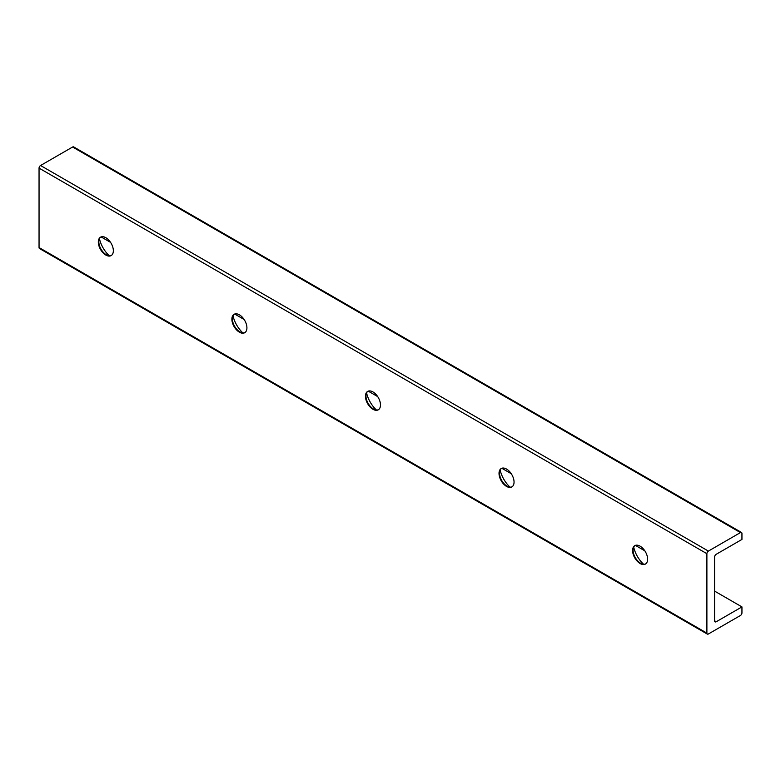 <?xml version="1.0" encoding="UTF-8"?>
<svg xmlns="http://www.w3.org/2000/svg" width="781" height="781" viewBox="0 0 781 781"><rect width="100%" height="100%" fill="white"/><g stroke="black" fill="none" stroke-linecap="round" stroke-linejoin="round"><path stroke-width="1.17" d="M633.703 547.139A20.775 11.998 -120 0 0 643.583 564.243M645.662 563.902A10.622 6.131 60 0 1 640.605 563.238L640.605 563.238A10.622 6.131 60 0 1 633.088 550.224A10.622 6.131 60 0 1 635.051 545.519M506.537 469.059A10.622 6.131 60 0 1 513.478 478.421A10.622 6.131 60 0 1 511.848 486.934A10.622 6.131 60 0 1 501.226 480.803A10.622 6.131 60 0 1 501.226 468.532A10.622 6.131 60 0 1 506.537 469.059M512.092 486.788A10.622 6.131 60 0 1 507.035 486.124L507.035 486.124A10.622 6.131 60 0 1 499.528 473.11A10.622 6.131 60 0 1 501.48 468.395M640.108 546.173A10.622 6.131 60 0 1 647.049 555.535A10.622 6.131 60 0 1 645.418 564.048A10.622 6.131 60 0 1 634.797 557.917A10.622 6.131 60 0 1 634.797 545.646A10.622 6.131 60 0 1 640.108 546.173M500.143 470.025A20.775 11.998 -120 0 0 510.013 487.129M372.967 391.945A10.622 6.131 60 0 1 379.908 401.307A10.622 6.131 60 0 1 378.277 409.82A10.622 6.131 60 0 1 367.656 403.689A10.622 6.131 60 0 1 367.656 391.418A10.622 6.131 60 0 1 372.967 391.945M378.531 409.664A10.622 6.131 60 0 1 373.474 409.01L373.474 409.01A10.622 6.131 60 0 1 365.957 395.996A10.622 6.131 60 0 1 367.91 391.281M366.572 392.911A20.775 11.998 -120 0 0 376.442 410.015M239.406 314.831A10.622 6.131 60 0 1 246.347 324.193A10.622 6.131 60 0 1 244.717 332.706A10.622 6.131 60 0 1 234.085 326.575A10.622 6.131 60 0 1 234.085 314.304A10.622 6.131 60 0 1 239.406 314.831M244.961 332.55A10.622 6.131 60 0 1 239.904 331.896L239.904 331.896A10.622 6.131 60 0 1 232.387 318.882A10.622 6.131 60 0 1 234.349 314.167M233.002 315.797A20.775 11.998 -120 0 0 242.881 332.901M708.387 551.093A2.128 1.23 120 0 0 706.893 553.69L706.893 633.118A2.128 1.23 120 0 0 707.332 634.094A2.128 1.23 120 0 0 708.387 633.987L740.447 615.487A2.128 1.23 120 0 0 741.95 612.88L741.95 606.905L716.236 621.744A2.363 1.367 -60 0 1 715.054 621.861A2.363 1.367 -60 0 1 714.566 620.788L714.566 557.165A2.363 1.367 -60 0 1 716.236 554.276L741.95 539.427L741.95 533.452A2.128 1.23 120 0 0 741.511 532.476A2.128 1.23 120 0 0 740.447 532.583L708.387 551.093L40.553 165.513A2.128 1.23 120 0 0 39.05 168.12L39.05 247.548A2.128 1.23 120 0 0 39.489 248.524L707.332 634.094M741.511 532.476L73.668 146.906A2.128 1.23 120 0 0 72.613 147.013L40.553 165.513M105.835 237.717A10.622 6.131 60 0 1 112.776 247.079A10.622 6.131 60 0 1 111.146 255.592A10.622 6.131 60 0 1 100.524 249.461A10.622 6.131 60 0 1 100.524 237.19A10.622 6.131 60 0 1 105.835 237.717M741.95 606.905L714.566 591.09M644.823 550.83L635.383 545.372M511.262 473.716L501.812 468.258M377.692 396.602L368.241 391.144M244.121 319.488L234.681 314.03M110.56 242.374L101.11 236.916M99.431 238.683A20.775 11.998 -120 0 0 109.311 255.787M111.39 255.436A10.622 6.131 60 0 1 106.333 254.782L106.333 254.782A10.622 6.131 60 0 1 98.826 241.768A10.622 6.131 60 0 1 100.778 237.053M706.893 553.69L39.05 168.12M706.893 633.118L39.05 247.548M740.447 532.583L72.613 147.013M716.236 621.744L714.566 620.788"/></g></svg>
